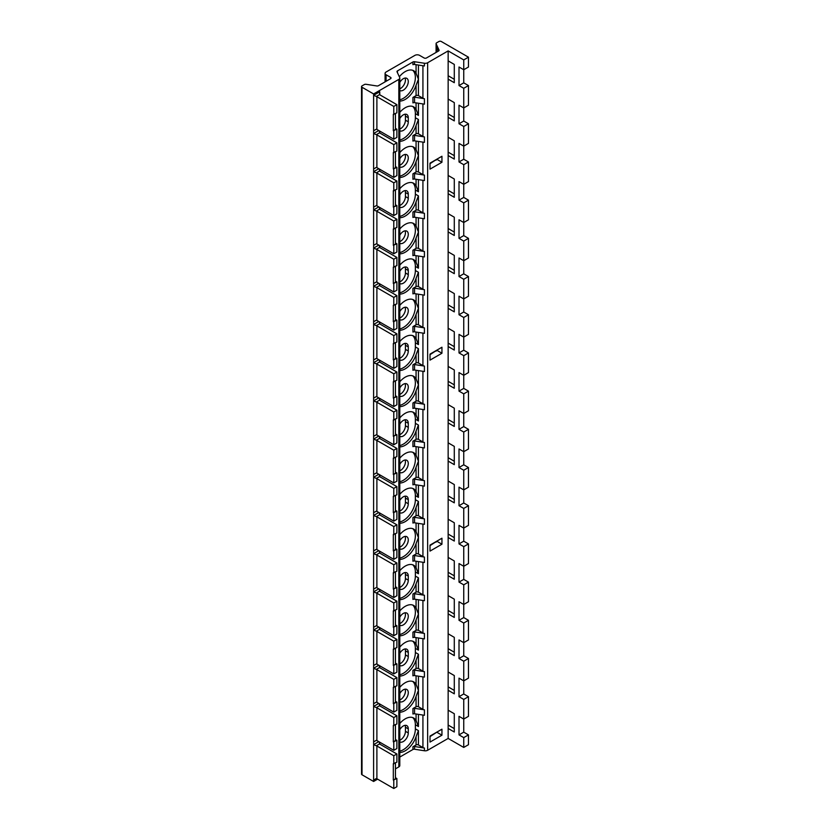<?xml version="1.0" encoding="UTF-8"?>
<svg xmlns="http://www.w3.org/2000/svg" width="830" height="830" viewBox="0 0 830 830"><rect width="100%" height="100%" fill="white"/><g stroke="black" fill="none" stroke-linecap="round" stroke-linejoin="round"><path stroke-width="1.25" d="M448.148 50.91L427.647 62.748L427.647 750.268L448.148 738.43L463.742 747.436L463.742 737.611L459.011 734.882L459.011 716.332L463.742 719.06L463.742 699.42L459.011 696.692L459.011 678.141L463.742 680.859L463.742 661.22L459.011 658.491L459.011 639.94L463.742 642.669L463.742 623.029L459.011 620.301L459.011 601.75L463.742 604.479L463.742 584.828L459.011 582.1L459.011 563.549L463.742 566.278L463.742 546.638L459.011 543.909L459.011 525.359L463.742 528.088L463.742 508.437L459.011 505.709L459.011 487.158L463.742 489.887L463.742 470.247L459.011 467.518L459.011 448.968L463.742 451.696L463.742 432.046L459.011 429.318L459.011 410.767L463.742 413.496L463.742 393.856L459.011 391.127L459.011 372.577L463.742 375.305L463.742 355.655L459.011 352.926L459.011 334.376L463.742 337.105L463.742 317.465L459.011 314.736L459.011 296.186L463.742 298.914L463.742 279.264L459.011 276.535L459.011 257.985L463.742 260.713L463.742 241.074L459.011 238.345L459.011 219.794L463.742 222.523L463.742 202.873L459.011 200.144L459.011 181.594L463.742 184.322L463.742 164.682L459.011 161.954L459.011 143.403L463.742 146.132L463.742 126.482L459.011 123.753L459.011 105.203L463.742 107.931L463.742 88.291L459.011 85.563L459.011 67.012L463.742 69.741L463.742 59.916L448.148 50.91L448.148 60.87L454.29 64.418L454.29 82.699L448.148 79.151L448.148 60.87M459.011 734.882L463.742 732.153L468.462 734.882L468.462 744.707L463.742 747.436M362.025 774.784L373.604 781.466L373.604 93.946L362.025 87.264L362.025 774.784A1.67 0.965 180 0 1 361.538 774.1L361.538 86.579A1.67 0.965 180 0 1 362.025 85.905L364.391 84.536A1.67 0.965 180 0 1 365.999 84.287L376.81 85.957A1.67 0.965 180 0 0 378.418 85.708L390.557 78.705A1.67 0.965 0 0 0 391.044 78.02A1.67 0.965 0 0 0 390.557 77.346L386.064 74.752A3.341 1.93 180 0 1 385.089 73.382A3.341 1.93 180 0 1 386.064 72.023L414.886 55.382A3.341 1.93 180 0 1 419.617 55.382L424.109 57.976A1.67 0.965 0 0 0 426.464 57.976L438.603 50.972A1.67 0.965 0 0 0 439.091 50.288A1.67 0.965 0 0 0 439.029 50.039L436.134 43.793A1.67 0.965 180 0 1 436.082 43.544A1.67 0.965 180 0 1 436.57 42.859L438.935 41.5A1.67 0.965 180 0 1 441.29 41.5L468.462 57.187L463.742 59.916M373.604 781.466L377.608 779.152M395.454 768.85L398.825 766.91A3.341 1.93 180 0 0 399.801 765.54L399.801 78.02A3.341 1.93 180 0 1 398.825 79.389L398.825 766.91M399.801 757.064L412.935 749.49A1.67 0.965 0 0 1 414.544 749.231L424.421 750.766A3.341 1.93 180 0 0 427.647 750.268M448.148 738.43L448.148 728.47L454.29 732.019L454.29 713.738L448.148 710.19L448.148 690.28L454.29 693.828L454.29 675.547L448.148 671.999L448.148 652.079L454.29 655.627L454.29 637.347L448.148 633.798L448.148 613.889L454.29 617.437L454.29 599.156L448.148 595.608L448.148 575.688L454.29 579.236L454.29 560.956L448.148 557.407L448.148 537.498L454.29 541.046L454.29 522.765L448.148 519.217L448.148 499.297L454.29 502.845L454.29 484.564L448.148 481.016L448.148 461.107L454.29 464.655L454.29 446.374L448.148 442.826L448.148 422.906L454.29 426.454L454.29 408.173L448.148 404.625L448.148 384.715L454.29 388.264L454.29 369.983L448.148 366.435L448.148 346.515L454.29 350.063L454.29 331.782L448.148 328.234L448.148 308.324L454.29 311.873L454.29 293.592L448.148 290.044L448.148 270.124L454.29 273.672L454.29 255.391L448.148 251.843L448.148 231.933L454.29 235.481L454.29 217.201L448.148 213.652L448.148 193.732L454.29 197.281L454.29 179L448.148 175.452L448.148 155.542L454.29 159.09L454.29 140.81L448.148 137.261L448.148 117.341L454.29 120.89L454.29 102.609L448.148 99.071L448.148 79.151M427.647 62.748A3.341 1.93 180 0 1 424.421 63.246L424.421 65.975L414.544 64.45A1.67 0.965 0 0 0 412.935 64.699L412.935 61.97A1.67 0.965 180 0 1 414.544 61.721L424.421 63.246M397.477 72.75L397.477 70.892L412.935 61.97M397.477 70.892A1.67 0.965 0 0 0 396.989 71.577A1.67 0.965 0 0 0 397.041 71.826L399.687 77.522A3.341 1.93 180 0 1 399.801 78.02M373.604 93.946L398.825 79.389M362.025 87.264A1.67 0.965 180 0 1 361.538 86.579M463.742 732.153L463.742 719.06L468.462 716.332L468.462 696.692L463.742 693.963L463.742 680.859L468.462 678.141L468.462 658.491L463.742 655.762L463.742 642.669L468.462 639.94L468.462 620.301L463.742 617.572L463.742 604.479L468.462 601.75L468.462 582.1L463.742 579.371L463.742 566.278L468.462 563.549L468.462 543.909L463.742 541.181L463.742 528.088L468.462 525.359L468.462 505.709L463.742 502.98L463.742 489.887L468.462 487.158L468.462 467.518L463.742 464.79L463.742 451.696L468.462 448.968L468.462 429.318L463.742 426.589L463.742 413.496L468.462 410.767L468.462 391.127L463.742 388.399L463.742 375.305L468.462 372.577L468.462 352.926L463.742 350.198L463.742 337.105L468.462 334.376L468.462 314.736L463.742 312.007L463.742 298.914L468.462 296.186L468.462 276.535L463.742 273.807L463.742 260.713L468.462 257.985L468.462 238.345L463.742 235.616L463.742 222.523L468.462 219.794L468.462 200.144L463.742 197.416L463.742 184.322L468.462 181.594L468.462 161.954L463.742 159.225L463.742 146.132L468.462 143.403L468.462 123.753L463.742 121.024L463.742 107.931L468.462 105.203L468.462 85.563L463.742 82.834L463.742 69.741L468.462 67.012L468.462 57.187M436.134 43.793L436.134 46.522L438.282 51.149M430.013 163.686L437.213 158.987M430.013 354.669L437.213 349.959M430.013 545.642L437.213 540.942M430.013 736.625L437.213 731.915M430.013 736.075L430.013 742.082L441.944 735.193L441.944 729.186L430.013 736.075M430.013 545.103L430.013 551.099L441.944 544.21L441.944 538.214L430.013 545.103M430.013 354.12L430.013 360.127L441.944 353.238L441.944 347.231L430.013 354.12M430.013 163.147L430.013 169.144L441.944 162.255L441.944 156.258L430.013 163.147M405.102 78.061A7.014 4.046 -60 0 1 405.434 79.929A7.014 4.046 -60 0 1 399.801 88.862M405.102 154.453A7.014 4.046 -60 0 1 405.434 156.32A7.014 4.046 -60 0 1 399.801 165.253M405.102 230.844A7.014 4.046 -60 0 1 405.434 232.711A7.014 4.046 -60 0 1 399.801 241.644M405.102 307.235A7.014 4.046 -60 0 1 405.434 309.102A7.014 4.046 -60 0 1 399.801 318.035M405.102 383.626A7.014 4.046 -60 0 1 405.434 385.494A7.014 4.046 -60 0 1 399.801 394.426M405.102 460.017A7.014 4.046 -60 0 1 405.434 461.885A7.014 4.046 -60 0 1 399.801 470.818M405.102 536.408A7.014 4.046 -60 0 1 405.434 538.276A7.014 4.046 -60 0 1 399.801 547.209M405.102 612.799A7.014 4.046 -60 0 1 405.434 614.667A7.014 4.046 -60 0 1 399.801 623.6M405.102 689.191A7.014 4.046 -60 0 1 405.434 691.058A7.014 4.046 -60 0 1 399.801 699.991M399.801 129.107A7.014 4.046 120 0 0 405.434 120.174L405.434 116.086A7.014 4.046 120 0 0 405.102 114.208M399.801 205.498A7.014 4.046 120 0 0 405.434 196.565L405.434 192.477A7.014 4.046 120 0 0 405.102 190.599M399.801 281.889A7.014 4.046 120 0 0 405.434 272.956L405.434 268.868A7.014 4.046 120 0 0 405.102 266.99M399.801 358.28A7.014 4.046 120 0 0 405.434 349.347L405.434 345.259A7.014 4.046 120 0 0 405.102 343.381M399.801 434.671A7.014 4.046 120 0 0 405.434 425.738L405.434 421.65A7.014 4.046 120 0 0 405.102 419.773M399.801 511.062A7.014 4.046 120 0 0 405.434 502.129L405.434 498.042A7.014 4.046 120 0 0 405.102 496.164M399.801 587.453A7.014 4.046 120 0 0 405.434 578.52L405.434 574.433A7.014 4.046 120 0 0 405.102 572.555M399.801 663.844A7.014 4.046 120 0 0 405.434 654.912L405.434 650.824A7.014 4.046 120 0 0 405.102 648.946M399.801 740.236A7.014 4.046 120 0 0 405.434 731.303L405.434 727.215A7.014 4.046 120 0 0 405.102 725.337M399.334 76.765A17.046 9.836 -60 0 1 413.724 70.768A17.046 9.836 -60 0 1 416.069 73.248L418.434 79.255L416.069 85.262A17.046 9.836 -60 0 1 399.801 101.084M416.069 95.626L412.935 97.432A1.67 0.965 180 0 1 414.544 97.183L424.421 98.708A3.341 1.93 180 0 1 422.927 98.21L418.434 95.626A1.67 0.965 0 0 0 416.069 95.626L416.069 85.262M416.069 133.817L412.935 135.632A1.67 0.965 180 0 1 414.544 135.383L424.421 136.909A3.341 1.93 180 0 1 422.927 136.411L418.434 133.817A1.67 0.965 0 0 0 416.069 133.817L416.069 125.506A17.046 9.836 -60 0 1 399.801 141.328M416.069 172.007L412.935 173.823A1.67 0.965 180 0 1 414.544 173.574L424.421 175.099A3.341 1.93 180 0 1 422.927 174.601L418.434 172.007A1.67 0.965 0 0 0 416.069 172.007L416.069 161.653A17.046 9.836 -60 0 1 399.801 177.475M416.069 210.208L412.935 212.024A1.67 0.965 180 0 1 414.544 211.775L424.421 213.3A3.341 1.93 180 0 1 422.927 212.802L418.434 210.208A1.67 0.965 0 0 0 416.069 210.208L416.069 201.898A17.046 9.836 -60 0 1 399.801 217.719M416.069 248.398L412.935 250.214A1.67 0.965 180 0 1 414.544 249.965L424.421 251.49A3.341 1.93 180 0 1 422.927 250.992L418.434 248.398A1.67 0.965 0 0 0 416.069 248.398L416.069 238.044A17.046 9.836 -60 0 1 399.801 253.866M416.069 286.599L412.935 288.415A1.67 0.965 180 0 1 414.544 288.166L424.421 289.691A3.341 1.93 180 0 1 422.927 289.193L418.434 286.599A1.67 0.965 0 0 0 416.069 286.599L416.069 278.289A17.046 9.836 -60 0 1 399.801 294.111M416.069 324.789L412.935 326.605A1.67 0.965 180 0 1 414.544 326.356L424.421 327.881A3.341 1.93 180 0 1 422.927 327.383L418.434 324.789A1.67 0.965 0 0 0 416.069 324.789L416.069 314.435A17.046 9.836 -60 0 1 399.801 330.257M416.069 362.99L412.935 364.806A1.67 0.965 180 0 1 414.544 364.557L424.421 366.082A3.341 1.93 180 0 1 422.927 365.584L418.434 362.99A1.67 0.965 0 0 0 416.069 362.99L416.069 354.68A17.046 9.836 -60 0 1 399.801 370.502M416.069 401.181L412.935 402.996A1.67 0.965 180 0 1 414.544 402.747L424.421 404.272A3.341 1.93 180 0 1 422.927 403.774L418.434 401.181A1.67 0.965 0 0 0 416.069 401.181L416.069 390.826A17.046 9.836 -60 0 1 399.801 406.648M416.069 439.381L412.935 441.197A1.67 0.965 180 0 1 414.544 440.948L424.421 442.473A3.341 1.93 180 0 1 422.927 441.975L418.434 439.381A1.67 0.965 0 0 0 416.069 439.381L416.069 431.061A17.046 9.836 -60 0 1 399.801 446.893M416.069 477.572L412.935 479.387A1.67 0.965 180 0 1 414.544 479.138L424.421 480.663A3.341 1.93 180 0 1 422.927 480.165L418.434 477.572A1.67 0.965 0 0 0 416.069 477.572L416.069 467.217A17.046 9.836 -60 0 1 399.801 483.039M416.069 515.772L412.935 517.588A1.67 0.965 180 0 1 414.544 517.339L424.421 518.864A3.341 1.93 180 0 1 422.927 518.366L418.434 515.772A1.67 0.965 0 0 0 416.069 515.772L416.069 507.452A17.046 9.836 -60 0 1 399.801 523.284M416.069 553.963L412.935 555.778A1.67 0.965 180 0 1 414.544 555.529L424.421 557.054A3.341 1.93 180 0 1 422.927 556.557L418.434 553.963A1.67 0.965 0 0 0 416.069 553.963L416.069 543.609A17.046 9.836 -60 0 1 399.801 559.43M416.069 592.163L412.935 593.979A1.67 0.965 180 0 1 414.544 593.73L424.421 595.255A3.341 1.93 180 0 1 422.927 594.757L418.434 592.163A1.67 0.965 0 0 0 416.069 592.163L416.069 583.843A17.046 9.836 -60 0 1 399.801 599.675M416.069 630.354L412.935 632.17A1.67 0.965 180 0 1 414.544 631.921L424.421 633.446A3.341 1.93 180 0 1 422.927 632.948L418.434 630.354A1.67 0.965 0 0 0 416.069 630.354L416.069 620A17.046 9.836 -60 0 1 399.801 635.822M416.069 668.555L412.935 670.37A1.67 0.965 180 0 1 414.544 670.121L424.421 671.646A3.341 1.93 180 0 1 422.927 671.148L418.434 668.555A1.67 0.965 0 0 0 416.069 668.555L416.069 660.234A17.046 9.836 -60 0 1 399.801 676.066M416.069 706.745L412.935 708.561A1.67 0.965 180 0 1 414.544 708.312L424.421 709.837A3.341 1.93 180 0 1 422.927 709.339L418.434 706.745A1.67 0.965 0 0 0 416.069 706.745L416.069 696.391A17.046 9.836 -60 0 1 399.801 712.213M416.069 744.946L412.935 746.761A1.67 0.965 180 0 1 414.544 746.512L424.421 748.038A3.341 1.93 180 0 1 422.927 747.54L418.434 744.946A1.67 0.965 0 0 0 416.069 744.946L416.069 736.625A17.046 9.836 -60 0 1 399.801 752.457M448.148 117.341L448.148 99.071M448.148 155.542L448.148 137.261M448.148 193.732L448.148 175.452M448.148 231.933L448.148 213.652M448.148 270.124L448.148 251.843M448.148 308.324L448.148 290.044M448.148 346.515L448.148 328.234M448.148 384.715L448.148 366.435M448.148 422.906L448.148 404.625M448.148 461.107L448.148 442.826M448.148 499.297L448.148 481.016M448.148 537.498L448.148 519.217M448.148 575.688L448.148 557.407M448.148 613.889L448.148 595.608M448.148 652.079L448.148 633.798M448.148 690.28L448.148 671.999M448.148 728.47L448.148 710.19M448.148 75.738L454.29 79.286M448.148 113.938L454.29 117.487M448.148 152.129L454.29 155.677M448.148 190.329L454.29 193.878M448.148 228.52L454.29 232.068M448.148 266.721L454.29 270.258M448.148 304.911L454.29 308.459M448.148 343.112L454.29 346.65M448.148 381.302L454.29 384.85M448.148 419.503L454.29 423.041M448.148 457.693L454.29 461.241M448.148 495.894L454.29 499.432M448.148 534.084L454.29 537.633M448.148 572.285L454.29 575.823M448.148 610.475L454.29 614.024M448.148 648.676L454.29 652.214M448.148 686.866L454.29 690.415M448.148 725.067L454.29 728.605M441.944 735.193L437.213 732.465M441.944 544.21L437.213 541.482M441.944 353.238L437.213 350.509M441.944 162.255L437.213 159.526M412.728 717.587A17.046 9.836 -60 0 1 415.363 724.756L415.363 728.844L418.434 730.618L416.069 736.625M415.363 728.844A17.046 9.836 -60 0 1 399.801 751.14M399.801 741.885L399.801 741.885A7.014 4.046 120 0 0 405.216 739.997A7.014 4.046 120 0 0 408.277 732.942L408.277 728.844A7.014 4.046 120 0 0 406.825 725.638A7.014 4.046 120 0 0 399.801 729.695M399.801 723.48A17.046 9.836 -60 0 1 413.724 718.043A17.046 9.836 -60 0 1 416.069 720.523L418.434 726.53L418.434 714.371M412.728 681.44A17.046 9.836 120 0 1 415.363 688.61A17.046 9.836 -60 0 1 399.801 710.895M399.801 687.333A17.046 9.836 -60 0 1 413.724 681.897A17.046 9.836 -60 0 1 416.069 684.366L418.434 690.384L416.069 696.391M412.728 641.196A17.046 9.836 -60 0 1 415.363 648.365L415.363 652.453L418.434 654.227L416.069 660.234M415.363 652.453A17.046 9.836 -60 0 1 399.801 674.749M414.544 670.121L414.544 675.568L424.421 677.104L424.421 671.646M414.544 675.568A1.67 0.965 0 0 0 412.935 675.827L412.935 670.37M414.544 708.312L414.544 713.769L424.421 715.294L424.421 709.837M414.544 713.769A1.67 0.965 0 0 0 412.935 714.018L412.935 708.561M399.801 665.494L399.801 665.494A7.014 4.046 120 0 0 405.216 663.606A7.014 4.046 120 0 0 408.277 656.551L408.277 652.453A7.014 4.046 120 0 0 406.825 649.247A7.014 4.046 120 0 0 399.801 653.303M399.801 647.089A17.046 9.836 -60 0 1 413.724 641.652A17.046 9.836 -60 0 1 416.069 644.132L418.434 650.139L418.434 637.98M412.728 605.049A17.046 9.836 120 0 1 415.363 612.218A17.046 9.836 -60 0 1 399.801 634.514M399.801 610.942A17.046 9.836 -60 0 1 413.724 605.506A17.046 9.836 -60 0 1 416.069 607.975L418.434 613.992L416.069 620M412.728 564.805A17.046 9.836 -60 0 1 415.363 571.974L415.363 576.062L418.434 577.836L416.069 583.843M415.363 576.062A17.046 9.836 -60 0 1 399.801 598.357M414.544 593.73L414.544 599.177L424.421 600.713L424.421 595.255M414.544 599.177A1.67 0.965 0 0 0 412.935 599.436L412.935 593.979M414.544 631.921L414.544 637.378L424.421 638.903L424.421 633.446M414.544 637.378A1.67 0.965 0 0 0 412.935 637.627L412.935 632.17M399.801 589.103L399.801 589.103A7.014 4.046 120 0 0 405.216 587.215A7.014 4.046 120 0 0 408.277 580.16L408.277 576.062A7.014 4.046 120 0 0 406.825 572.856A7.014 4.046 120 0 0 399.801 576.912M399.801 570.698A17.046 9.836 -60 0 1 413.724 565.261A17.046 9.836 -60 0 1 416.069 567.741L418.434 573.748L418.434 561.588M412.728 528.658A17.046 9.836 120 0 1 415.363 535.827A17.046 9.836 -60 0 1 399.801 558.123M399.801 534.551A17.046 9.836 -60 0 1 413.724 529.115A17.046 9.836 -60 0 1 416.069 531.584L418.434 537.601L416.069 543.609M412.728 488.414A17.046 9.836 -60 0 1 415.363 495.583L415.363 499.67L418.434 501.445L416.069 507.452M415.363 499.67A17.046 9.836 -60 0 1 399.801 521.966M414.544 517.339L414.544 522.796L424.421 524.321L424.421 518.864M414.544 522.796A1.67 0.965 0 0 0 412.935 523.045L412.935 517.588M414.544 555.529L414.544 560.987L424.421 562.512L424.421 557.054M414.544 560.987A1.67 0.965 0 0 0 412.935 561.236L412.935 555.778M399.801 512.712L399.801 512.712A7.014 4.046 120 0 0 405.216 510.824A7.014 4.046 120 0 0 408.277 503.769L408.277 499.67A7.014 4.046 120 0 0 406.825 496.465A7.014 4.046 120 0 0 399.801 500.521M399.801 494.307A17.046 9.836 -60 0 1 413.724 488.87A17.046 9.836 -60 0 1 416.069 491.35L418.434 497.357L418.434 485.197M412.728 452.267A17.046 9.836 120 0 1 415.363 459.436A17.046 9.836 -60 0 1 399.801 481.732M399.801 458.16A17.046 9.836 -60 0 1 413.724 452.724A17.046 9.836 -60 0 1 416.069 455.203L418.434 461.21L416.069 467.217M412.728 412.022A17.046 9.836 -60 0 1 415.363 419.192L415.363 423.279L418.434 425.053L416.069 431.061M415.363 423.279A17.046 9.836 -60 0 1 399.801 445.575M414.544 440.948L414.544 446.405L424.421 447.93L424.421 442.473M414.544 446.405A1.67 0.965 0 0 0 412.935 446.654L412.935 441.197M414.544 479.138L414.544 484.596L424.421 486.121L424.421 480.663M414.544 484.596A1.67 0.965 0 0 0 412.935 484.845L412.935 479.387M399.801 436.321L399.801 436.321A7.014 4.046 120 0 0 405.216 434.443A7.014 4.046 120 0 0 408.277 427.377L408.277 423.279A7.014 4.046 120 0 0 406.825 420.073A7.014 4.046 120 0 0 399.801 424.13M399.801 417.915A17.046 9.836 -60 0 1 413.724 412.479A17.046 9.836 -60 0 1 416.069 414.959L418.434 420.966L418.434 408.806M412.728 375.876A17.046 9.836 120 0 1 415.363 383.045A17.046 9.836 -60 0 1 399.801 405.341M399.801 381.769A17.046 9.836 -60 0 1 413.724 376.332A17.046 9.836 -60 0 1 416.069 378.812L418.434 384.819L416.069 390.826M412.728 335.631A17.046 9.836 -60 0 1 415.363 342.8L415.363 346.888L418.434 348.662L416.069 354.68M415.363 346.888A17.046 9.836 -60 0 1 399.801 369.184M414.544 364.557L414.544 370.014L424.421 371.539L424.421 366.082M414.544 370.014A1.67 0.965 0 0 0 412.935 370.263L412.935 364.806M414.544 402.747L414.544 408.204L424.421 409.73L424.421 404.272M414.544 408.204A1.67 0.965 0 0 0 412.935 408.453L412.935 402.996M399.801 359.93L399.801 359.93A7.014 4.046 120 0 0 405.216 358.052A7.014 4.046 120 0 0 408.277 350.986L408.277 346.888A7.014 4.046 120 0 0 406.825 343.682A7.014 4.046 120 0 0 399.801 347.739M399.801 341.524A17.046 9.836 -60 0 1 413.724 336.088A17.046 9.836 -60 0 1 416.069 338.567L418.434 344.575L418.434 332.415M412.728 299.485A17.046 9.836 120 0 1 415.363 306.654A17.046 9.836 -60 0 1 399.801 328.95M399.801 305.378A17.046 9.836 -60 0 1 413.724 299.941A17.046 9.836 -60 0 1 416.069 302.421L418.434 308.428L416.069 314.435M412.728 259.24A17.046 9.836 -60 0 1 415.363 266.409L415.363 270.497L418.434 272.271L416.069 278.289M415.363 270.497A17.046 9.836 -60 0 1 399.801 292.793M414.544 288.166L414.544 293.623L424.421 295.148L424.421 289.691M414.544 293.623A1.67 0.965 0 0 0 412.935 293.872L412.935 288.415M414.544 326.356L414.544 331.813L424.421 333.338L424.421 327.881M414.544 331.813A1.67 0.965 0 0 0 412.935 332.062L412.935 326.605M399.801 283.538L399.801 283.538A7.014 4.046 120 0 0 405.216 281.661A7.014 4.046 120 0 0 408.277 274.595L408.277 270.497A7.014 4.046 120 0 0 406.825 267.291A7.014 4.046 120 0 0 399.801 271.348M399.801 265.133A17.046 9.836 -60 0 1 413.724 259.697A17.046 9.836 -60 0 1 416.069 262.176L418.434 268.183L418.434 256.024M412.728 223.094A17.046 9.836 120 0 1 415.363 230.263A17.046 9.836 -60 0 1 399.801 252.559M399.801 228.987A17.046 9.836 -60 0 1 413.724 223.55A17.046 9.836 -60 0 1 416.069 226.03L418.434 232.037L416.069 238.044M412.728 182.859A17.046 9.836 -60 0 1 415.363 190.018L415.363 194.116L418.434 195.88L416.069 201.898M415.363 194.116A17.046 9.836 -60 0 1 399.801 216.402M414.544 211.775L414.544 217.232L424.421 218.757L424.421 213.3M414.544 217.232A1.67 0.965 0 0 0 412.935 217.481L412.935 212.024M414.544 249.965L414.544 255.422L424.421 256.947L424.421 251.49M414.544 255.422A1.67 0.965 0 0 0 412.935 255.671L412.935 250.214M399.801 207.147L399.801 207.147A7.014 4.046 120 0 0 405.216 205.269A7.014 4.046 120 0 0 408.277 198.204L408.277 194.106A7.014 4.046 120 0 0 406.825 190.9A7.014 4.046 120 0 0 399.801 194.957M399.801 188.742A17.046 9.836 -60 0 1 413.724 183.306A17.046 9.836 -60 0 1 416.069 185.785L418.434 191.792L418.434 179.633M412.728 146.703A17.046 9.836 120 0 1 415.363 153.872A17.046 9.836 -60 0 1 399.801 176.168M399.801 152.596A17.046 9.836 -60 0 1 413.724 147.159A17.046 9.836 -60 0 1 416.069 149.639L418.434 155.646L416.069 161.653M412.728 106.468A17.046 9.836 -60 0 1 415.363 113.627L415.363 117.725A17.046 9.836 -60 0 1 399.801 140.011M415.363 117.725L418.434 119.489L416.069 125.506M399.801 112.351A17.046 9.836 -60 0 1 413.724 106.914A17.046 9.836 -60 0 1 416.069 109.394L418.434 115.401L418.434 103.242M412.728 70.311A17.046 9.836 120 0 1 415.363 77.481A17.046 9.836 -60 0 1 399.801 99.776M414.544 97.183L414.544 102.64L424.421 104.165L424.421 98.708M414.544 102.64A1.67 0.965 0 0 0 412.935 102.889L412.935 97.432M414.544 135.383L414.544 140.841L424.421 142.366L424.421 136.909M414.544 140.841A1.67 0.965 0 0 0 412.935 141.09L412.935 135.632M414.544 173.574L414.544 179.031L424.421 180.556L424.421 175.099M414.544 179.031A1.67 0.965 0 0 0 412.935 179.28L412.935 173.823M399.801 130.756L399.801 130.756A7.014 4.046 120 0 0 405.216 128.878A7.014 4.046 120 0 0 408.277 121.813L408.277 117.725A7.014 4.046 120 0 0 406.825 114.509A7.014 4.046 120 0 0 399.801 118.566M399.801 82.409A7.014 4.046 120 0 1 406.825 78.362A7.014 4.046 120 0 1 408.277 81.568A7.014 4.046 -60 0 1 405.216 88.634A7.014 4.046 -60 0 1 399.801 90.511L399.801 90.511M399.801 158.8A7.014 4.046 120 0 1 406.825 154.754A7.014 4.046 120 0 1 408.277 157.959A7.014 4.046 -60 0 1 405.216 165.025A7.014 4.046 -60 0 1 399.801 166.903L399.801 166.903M399.801 235.191A7.014 4.046 120 0 1 406.825 231.145A7.014 4.046 120 0 1 408.277 234.351A7.014 4.046 -60 0 1 405.216 241.416A7.014 4.046 -60 0 1 399.801 243.294L399.801 243.294M399.801 311.582A7.014 4.046 120 0 1 406.825 307.536A7.014 4.046 120 0 1 408.277 310.742A7.014 4.046 -60 0 1 405.216 317.807A7.014 4.046 -60 0 1 399.801 319.685L399.801 319.685M399.801 387.973A7.014 4.046 120 0 1 406.825 383.927A7.014 4.046 120 0 1 408.277 387.133A7.014 4.046 -60 0 1 405.216 394.198A7.014 4.046 -60 0 1 399.801 396.076L399.801 396.076M399.801 464.364A7.014 4.046 120 0 1 406.825 460.318A7.014 4.046 120 0 1 408.277 463.524A7.014 4.046 -60 0 1 405.216 470.589A7.014 4.046 -60 0 1 399.801 472.467L399.801 472.467M399.801 540.755A7.014 4.046 120 0 1 406.825 536.709A7.014 4.046 120 0 1 408.277 539.915A7.014 4.046 -60 0 1 405.216 546.98A7.014 4.046 -60 0 1 399.801 548.858L399.801 548.858M399.801 617.147A7.014 4.046 120 0 1 406.825 613.09A7.014 4.046 120 0 1 408.277 616.306A7.014 4.046 -60 0 1 405.216 623.372A7.014 4.046 -60 0 1 399.801 625.249L399.801 625.249M399.801 693.538A7.014 4.046 120 0 1 406.825 689.481A7.014 4.046 120 0 1 408.277 692.697A7.014 4.046 -60 0 1 405.216 699.763A7.014 4.046 -60 0 1 399.801 701.641L399.801 701.641M376.353 778.509L373.604 780.096L376.353 778.509A2.334 1.349 180 0 1 376.893 778.748L393.794 788.5L396.875 786.716L396.875 778.54L395.454 777.71M395.454 762.988L395.454 778.81L393.316 780.044L393.316 763.673L396.875 762.168L396.875 753.982L379.746 744.095A2.002 1.162 180 0 1 379.528 743.939L379.331 741.958M379.528 743.939L376.353 745.776A2.334 1.349 180 0 1 376.893 746.004L393.794 755.757L396.875 753.982M393.794 763.942L393.794 755.757M393.316 780.044L396.875 778.54M393.794 788.5L393.794 780.314M376.353 745.776L373.604 744.645L378.791 741.647M376.353 740.318L373.604 741.906L376.353 740.318A2.334 1.349 180 0 1 376.893 740.547L393.794 750.31L396.875 748.525L396.875 740.339L395.454 739.52M395.454 724.787L395.454 740.619L393.316 741.844L393.316 725.482L396.875 723.967L396.875 715.782L379.746 705.894A2.002 1.162 180 0 1 379.528 705.749L379.331 703.767M379.528 705.749L376.353 707.575L373.604 706.444L378.791 703.446M376.353 707.575A2.334 1.349 180 0 1 376.893 707.814L393.794 717.566L396.875 715.782M393.794 725.752L393.794 717.566M393.316 741.844L396.875 740.339M393.794 750.31L393.794 742.124M376.353 702.118L373.604 703.705L376.353 702.118A2.334 1.349 180 0 1 376.893 702.356L393.794 712.109L396.875 710.324L396.875 702.149L395.454 701.319M395.454 686.597L395.454 702.419L393.316 703.653L393.316 687.282L396.875 685.777L396.875 677.591L379.746 667.704A2.002 1.162 180 0 1 379.528 667.548L379.331 665.567M379.528 667.548L376.353 669.385L373.604 668.254L378.791 665.255M376.353 669.385A2.334 1.349 180 0 1 376.893 669.613L393.794 679.365L396.875 677.591M393.794 687.551L393.794 679.365M393.316 703.653L396.875 702.149M393.794 712.109L393.794 703.923M376.353 663.927L373.604 665.515L376.353 663.927A2.334 1.349 180 0 1 376.893 664.156L393.794 673.918L396.875 672.134L396.875 663.948L395.454 663.129M395.454 648.396L395.454 664.228L393.316 665.452L393.316 649.091L396.875 647.576L396.875 639.39L379.746 629.503A2.002 1.162 180 0 1 379.528 629.358L379.331 627.376M379.528 629.358L376.353 631.184L373.604 630.053L378.791 627.055M376.353 631.184A2.334 1.349 180 0 1 376.893 631.423L393.794 641.175L396.875 639.39M393.794 649.361L393.794 641.175M393.316 665.452L396.875 663.948M393.794 673.918L393.794 665.733M376.353 625.727L373.604 627.314L376.353 625.727A2.334 1.349 180 0 1 376.893 625.965L393.794 635.718L396.875 633.933L396.875 625.758L395.454 624.928M395.454 610.206L395.454 626.028L393.316 627.262L393.316 610.89L396.875 609.386L396.875 601.2L379.746 591.313A2.002 1.162 180 0 1 379.528 591.157L379.331 589.176M379.528 591.157L376.353 592.994L373.604 591.863L378.791 588.864M376.353 592.994A2.334 1.349 180 0 1 376.893 593.222L393.794 602.974L396.875 601.2M393.794 611.16L393.794 602.974M393.316 627.262L396.875 625.758M393.794 635.718L393.794 627.532M376.353 587.536L373.604 589.124L376.353 587.536A2.334 1.349 180 0 1 376.893 587.764L393.794 597.527L396.875 595.743L396.875 587.557L395.454 586.737M395.454 572.005L395.454 587.837L393.316 589.061L393.316 572.7L396.875 571.185L396.875 562.999L379.746 553.112A2.002 1.162 180 0 1 379.528 552.967L379.331 550.985M379.528 552.967L376.353 554.793L373.604 553.662L378.791 550.663M376.353 554.793A2.334 1.349 180 0 1 376.893 555.031L393.794 564.784L396.875 562.999M393.794 572.97L393.794 564.784M393.316 589.061L396.875 587.557M393.794 597.527L393.794 589.341M376.353 549.336L373.604 550.923L376.353 549.346A2.334 1.349 180 0 1 376.893 549.574L393.794 559.327L396.875 557.542L396.875 549.367L395.454 548.537M395.454 533.815L395.454 549.636L393.316 550.871L393.316 534.499L396.875 532.995L396.875 524.809L379.746 514.922A2.002 1.162 180 0 1 379.528 514.766L379.331 512.784M379.528 514.766L376.353 516.602L373.604 515.471L378.791 512.473M376.353 516.602A2.334 1.349 180 0 1 376.893 516.831L393.794 526.583L396.875 524.809M393.794 534.769L393.794 526.583M393.316 550.871L396.875 549.367M393.794 559.327L393.794 551.141M376.353 511.145L373.604 512.733L376.353 511.145A2.334 1.349 180 0 1 376.893 511.373L393.794 521.136L396.875 519.352L396.875 511.166L395.454 510.346M395.454 495.614L395.454 511.446L393.316 512.67L393.316 496.309L396.875 494.794L396.875 486.608L379.746 476.721A2.002 1.162 180 0 1 379.528 476.576L379.331 474.594M379.528 476.576L376.353 478.402L373.604 477.271L378.791 474.272M376.353 478.402A2.334 1.349 180 0 1 376.893 478.64L393.794 488.393L396.875 486.608M393.794 496.579L393.794 488.393M393.316 512.67L396.875 511.166M393.794 521.136L393.794 512.95M376.353 472.944L373.604 474.532L376.353 472.955A2.334 1.349 180 0 1 376.893 473.183L393.794 482.936L396.875 481.151L396.875 472.976L395.454 472.146M395.454 457.423L395.454 473.245L393.316 474.48L393.316 458.108L396.875 456.604L396.875 448.418L379.746 438.531A2.002 1.162 180 0 1 379.528 438.375L379.331 436.393M379.528 438.375L376.353 440.211L373.604 439.08L378.791 436.082M376.353 440.211A2.334 1.349 180 0 1 376.893 440.44L393.794 450.202L396.875 448.418M393.794 458.378L393.794 450.202M393.316 474.48L396.875 472.976M393.794 482.936L393.794 474.75M376.353 434.754L373.604 436.341L376.353 434.754A2.334 1.349 180 0 1 376.893 434.993L393.794 444.745L396.875 442.961L396.875 434.775L395.454 433.955M395.454 419.223L395.454 435.055L393.316 436.279L393.316 419.918L396.875 418.403L396.875 410.217L379.746 400.33A2.002 1.162 180 0 1 379.528 400.185L379.331 398.203M379.528 400.185L376.353 402.011L373.604 400.88L378.791 397.881M376.353 402.011A2.334 1.349 180 0 1 376.893 402.249L393.794 412.002L396.875 410.217M393.794 420.188L393.794 412.002M393.316 436.279L396.875 434.775M393.794 444.745L393.794 436.559M376.353 396.553L373.604 398.151L376.353 396.564A2.334 1.349 180 0 1 376.893 396.792L393.794 406.544L396.875 404.77L396.875 396.584L395.454 395.754M395.454 381.032L395.454 396.854L393.316 398.089L393.316 381.717L396.875 380.213L396.875 372.027L379.746 362.139A2.002 1.162 180 0 1 379.528 361.984L379.331 360.002M379.528 361.984L376.353 363.82L373.604 362.689L378.791 359.691M376.353 363.82A2.334 1.349 180 0 1 376.893 364.048L393.794 373.811L396.875 372.027M393.794 381.987L393.794 373.811M393.316 398.089L396.875 396.584M393.794 406.544L393.794 398.358M376.353 358.363L373.604 359.95L376.353 358.363A2.334 1.349 180 0 1 376.893 358.602L393.794 368.354L396.875 366.57L396.875 358.384L395.454 357.564M395.454 342.832L395.454 358.664L393.316 359.888L393.316 343.527L396.875 342.012L396.875 333.826L379.746 323.939A2.002 1.162 180 0 1 379.528 323.793L379.331 321.812M379.528 323.793L376.353 325.63L373.604 324.489L378.791 321.49M376.353 325.619A2.334 1.349 180 0 1 376.893 325.858L393.794 335.611L396.875 333.826M393.794 343.796L393.794 335.611M393.316 359.888L396.875 358.384M393.794 368.354L393.794 360.168M376.353 320.162L373.604 321.76L376.353 320.173A2.334 1.349 180 0 1 376.893 320.401L393.794 330.153L396.875 328.379L396.875 320.193L395.454 319.374M395.454 304.641L395.454 320.463L393.316 321.698L393.316 305.326L396.875 303.822L396.875 295.636L379.746 285.748A2.002 1.162 180 0 1 379.528 285.593L379.331 283.611M379.528 285.593L376.353 287.429L373.604 286.298L378.791 283.3M376.353 287.429A2.334 1.349 180 0 1 376.893 287.657L393.794 297.42L396.875 295.636M393.794 305.596L393.794 297.42M393.316 321.698L396.875 320.193M393.794 330.153L393.794 321.967M376.353 281.972L373.604 283.559L376.353 281.972A2.334 1.349 180 0 1 376.893 282.21L393.794 291.963L396.875 290.178L396.875 281.993L395.454 281.173M395.454 266.451L395.454 282.273L393.316 283.497L393.316 267.136L396.875 265.621L396.875 257.435L379.746 247.548A2.002 1.162 180 0 1 379.528 247.402L379.331 245.421M379.528 247.402L376.353 249.239L373.604 248.097L378.791 245.099M376.353 249.239A2.334 1.349 180 0 1 376.893 249.467L393.794 259.219L396.875 257.435M393.794 267.405L393.794 259.219M393.316 283.497L396.875 281.993M393.794 291.963L393.794 283.777M376.353 243.781L373.604 245.369L376.353 243.781A2.334 1.349 180 0 1 376.893 244.01L393.794 253.762L396.875 251.988L396.875 243.802L395.454 242.983M395.454 228.25L395.454 244.072L393.316 245.307L393.316 228.935L396.875 227.43L396.875 219.245L379.746 209.357A2.002 1.162 180 0 1 379.528 209.212L379.331 207.22M379.528 209.212L376.353 211.038L373.604 209.907L378.791 206.909M376.353 211.038A2.334 1.349 180 0 1 376.893 211.266L393.794 221.029L396.875 219.245M393.794 229.204L393.794 221.029M393.316 245.307L396.875 243.802M393.794 253.762L393.794 245.576M376.353 205.581L373.604 207.168L376.353 205.581A2.334 1.349 180 0 1 376.893 205.819L393.794 215.572L396.875 213.787L396.875 205.601L395.454 204.782M395.454 190.06L395.454 205.882L393.316 207.106L393.316 190.744L396.875 189.23L396.875 181.054L379.746 171.156A2.002 1.162 180 0 1 379.528 171.011L379.331 169.03M379.528 171.011L376.353 172.847L373.604 171.706L378.791 168.708M376.353 172.847A2.334 1.349 180 0 1 376.893 173.076L393.794 182.828L396.875 181.054M393.794 191.014L393.794 182.828M393.316 207.106L396.875 205.601M393.794 215.572L393.794 207.386M376.353 167.39L373.604 168.978L376.353 167.39A2.334 1.349 180 0 1 376.893 167.619L393.794 177.371L396.875 175.597L396.875 167.411L395.454 166.591M395.454 151.859L395.454 167.681L393.316 168.915L393.316 152.544L396.875 151.039L396.875 142.853L379.746 132.966A2.002 1.162 180 0 1 379.528 132.821L379.331 130.829M379.528 132.821L376.353 134.647L373.604 133.516L378.791 130.518M376.353 134.647A2.334 1.349 180 0 1 376.893 134.885L393.794 144.638L396.875 142.853M393.794 152.813L393.794 144.638M393.316 168.915L396.875 167.411M393.794 177.371L393.794 169.185M376.353 129.19L373.604 130.777L376.353 129.19A2.334 1.349 180 0 1 376.893 129.428L393.794 139.181L396.875 137.396L396.875 129.21L395.454 128.391M395.454 113.669L395.454 129.49L393.316 130.715L393.316 114.353L396.875 112.839L396.875 104.663L379.746 94.765A2.002 1.162 180 0 1 379.528 94.62L379.746 91.767L379.746 94.765M379.528 94.62L376.353 96.456L373.604 95.315L379.746 91.767M376.353 96.456A2.334 1.349 180 0 1 376.893 96.685L393.794 106.437L396.875 104.663M393.794 114.623L393.794 106.437M393.316 130.715L396.875 129.21M393.794 139.181L393.794 130.995M468.462 734.882L463.742 737.611M468.462 696.692L463.742 699.42M459.011 696.692L463.742 693.963M468.462 658.491L463.742 661.22M459.011 658.491L463.742 655.762M468.462 620.301L463.742 623.029M459.011 620.301L463.742 617.572M468.462 582.1L463.742 584.828M459.011 582.1L463.742 579.371M468.462 543.909L463.742 546.638M459.011 543.909L463.742 541.181M468.462 505.709L463.742 508.437M459.011 505.709L463.742 502.98M468.462 467.518L463.742 470.247M459.011 467.518L463.742 464.79M468.462 429.318L463.742 432.046M459.011 429.318L463.742 426.589M468.462 391.127L463.742 393.856M459.011 391.127L463.742 388.399M468.462 352.926L463.742 355.655M459.011 352.926L463.742 350.198M468.462 314.736L463.742 317.465M459.011 314.736L463.742 312.007M468.462 276.535L463.742 279.264M459.011 276.535L463.742 273.807M468.462 238.345L463.742 241.074M459.011 238.345L463.742 235.616M468.462 200.144L463.742 202.873M459.011 200.144L463.742 197.416M468.462 161.954L463.742 164.682M459.011 161.954L463.742 159.225M468.462 123.753L463.742 126.482M459.011 123.753L463.742 121.024M468.462 85.563L463.742 88.291M459.011 85.563L463.742 82.834M436.57 47.455L436.57 52.145M386.064 74.752L386.064 81.299M390.557 78.705L390.557 77.346M379.746 742.196L379.746 744.095M379.746 703.996L379.746 705.894M379.746 665.805L379.746 667.704M379.746 627.605L379.746 629.503M379.746 589.414L379.746 591.313M379.746 551.213L379.746 553.112M379.746 513.023L379.746 514.922M379.746 474.822L379.746 476.721M379.746 436.632L379.746 438.531M379.746 398.431L379.746 400.33M379.746 360.241L379.746 362.139M379.746 322.04L379.746 323.939M379.746 283.85L379.746 285.748M379.746 245.649L379.746 247.548M379.746 207.459L379.746 209.357M379.746 169.268L379.746 171.156M379.746 131.067L379.746 132.966M416.069 73.248L416.069 64.678M414.544 61.721L414.544 64.45M422.927 65.746L422.927 98.21M422.927 103.937L422.927 136.411M422.927 142.138L422.927 174.601M422.927 180.328L422.927 212.802M422.927 218.529L422.927 250.992M422.927 256.719L422.927 289.193M422.927 294.909L422.927 327.383M422.927 333.11L422.927 365.584M422.927 371.3L422.927 403.774M422.927 409.501L422.927 441.975M422.927 447.692L422.927 480.165M422.927 485.892L422.927 518.366M422.927 524.083L422.927 556.557M422.927 562.284L422.927 594.757M422.927 600.474L422.927 632.948M422.927 638.675L422.927 671.148M422.927 676.865L422.927 709.339M422.927 715.066L422.927 747.54M424.421 748.038L424.421 750.766M436.134 159.609L436.134 160.159M436.134 350.592L436.134 351.132M436.134 541.565L436.134 542.115M414.544 746.512L414.544 749.231M412.935 746.761L412.935 749.49M418.434 744.946L418.434 730.618M415.363 724.756L418.434 726.53M416.069 720.523L416.069 714.008M416.069 684.366L416.069 675.807M418.434 668.555L418.434 654.227M415.363 648.365L418.434 650.139M418.434 706.745L418.434 676.17M416.069 644.132L416.069 637.616M416.069 607.975L416.069 599.416M418.434 592.163L418.434 577.836M415.363 571.974L418.434 573.748M418.434 630.354L418.434 599.779M416.069 567.741L416.069 561.225M416.069 531.584L416.069 523.025M418.434 515.772L418.434 501.445M415.363 495.583L418.434 497.357M418.434 553.963L418.434 523.388M416.069 491.35L416.069 484.834M416.069 455.203L416.069 446.633M418.434 439.381L418.434 425.053M415.363 419.192L418.434 420.966M418.434 477.572L418.434 447.007M416.069 414.959L416.069 408.443M416.069 378.812L416.069 370.242M418.434 362.99L418.434 348.662M415.363 342.8L418.434 344.575M418.434 401.181L418.434 370.616M416.069 338.567L416.069 332.052M416.069 302.421L416.069 293.851M418.434 286.599L418.434 272.271M415.363 266.409L418.434 268.183M418.434 324.789L418.434 294.225M416.069 262.176L416.069 255.661M416.069 226.03L416.069 217.46M418.434 210.208L418.434 195.88M415.363 190.018L418.434 191.792M418.434 248.398L418.434 217.834M416.069 185.785L416.069 179.27M416.069 149.639L416.069 141.069M415.363 113.627L418.434 115.401M416.069 109.394L416.069 102.879M418.434 95.626L418.434 65.051M418.434 133.817L418.434 119.489M418.434 172.007L418.434 141.442M408.277 121.813L405.434 120.174M408.277 117.725L405.434 116.086M408.277 198.204L405.434 196.565M408.277 194.106L405.434 192.477M408.277 274.595L405.434 272.956M408.277 270.497L405.434 268.868M408.277 350.986L405.434 349.347M408.277 346.888L405.434 345.259M408.277 427.377L405.434 425.738M408.277 423.279L405.434 421.65M408.277 503.769L405.434 502.129M408.277 499.67L405.434 498.042M408.277 580.16L405.434 578.52M408.277 576.062L405.434 574.433M408.277 656.551L405.434 654.912M408.277 652.453L405.434 650.824M408.277 732.942L405.434 731.303M408.277 728.844L405.434 727.215M376.893 778.748L376.893 746.004M376.893 740.547L376.893 707.814M376.893 702.356L376.893 669.613M376.893 664.156L376.893 631.423M376.893 625.965L376.893 593.222M376.893 587.764L376.893 555.031M376.893 549.574L376.893 516.831M376.893 511.373L376.893 478.64M376.893 473.183L376.893 440.44M376.893 434.993L376.893 402.249M376.893 396.792L376.893 364.048M376.893 358.602L376.893 325.858M376.893 320.401L376.893 287.657M376.893 282.21L376.893 249.467M376.893 244.01L376.893 211.266M376.893 205.819L376.893 173.076M376.893 167.619L376.893 134.885M376.893 129.428L376.893 96.685M436.082 43.544L436.082 52.425M385.089 73.382L385.089 81.859M436.082 159.64L436.082 160.19M436.082 350.623L436.082 351.163M436.082 541.596L436.082 542.146"/></g></svg>
